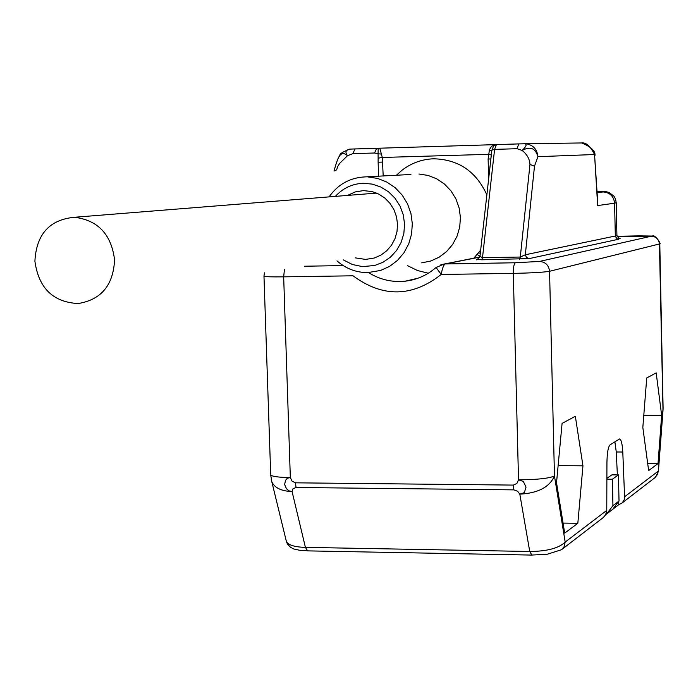 <?xml version="1.0" encoding="UTF-8"?>
<svg xmlns="http://www.w3.org/2000/svg" width="698" height="698" viewBox="0 0 698 698"><rect width="100%" height="100%" fill="white"/><g stroke="black" fill="none" stroke-linecap="round" stroke-linejoin="round"><path stroke-width="1.05" d="M347.543 195.405L355.203 191.933L363.475 190.606L372.086 191.575L378.839 194.131L384.93 198.145L390.06 203.441L393.977 209.766L396.516 216.808L397.528 224.241L396.988 231.71L394.92 238.856L391.412 245.347L386.64 250.861L380.838 255.163L374.268 258.024L365.56 259.412L355.221 257.859M335.38 196.382C342.954 188.137 352.237 183.775 363.257 183.286L372.174 184.098L380.724 186.977L388.481 191.776L395.033 198.258L400.059 206.093L403.296 214.888L404.57 224.198L403.837 233.542L401.114 242.442L396.569 250.46L390.409 257.187L382.966 262.282L374.617 265.51L362.384 266.601L352.377 264.507L343.189 259.839M410.921 174.474L364.88 176.908C349.881 177.72 337.954 184.385 329.09 196.888M336.968 260.869C345.894 268.695 356.163 272.604 367.785 272.595L380.611 270.458L389.571 266.392L397.485 260.398L403.985 252.755L408.758 243.811L411.584 233.978L412.317 223.7L410.93 213.475L407.492 203.772L402.144 195.047L395.155 187.701L386.849 182.073L377.609 178.426L367.863 176.926M418.913 174.02L428.022 175.416L436.669 178.801L444.434 184.028L450.96 190.859L455.942 198.974L459.144 207.995L460.427 217.506L459.72 227.059L457.059 236.212L452.574 244.536L446.484 251.655L439.068 257.239L430.675 261.035L421.688 262.876M396.368 175.303L402.118 170.155C411.436 163.035 421.924 159.249 433.58 158.795C458.307 159.362 476.036 171.307 486.75 194.629M480.503 250.294L473.698 258.321M407.353 265.572L417.448 270.501L428.284 273.241M339.237 156.718L339.909 155.436C338.425 156.832 336.462 162.041 334.01 171.054L336.645 169.867L337.701 166.508L339.699 163.367L347.508 155.689C344.463 152.993 341.924 152.906 339.909 155.436C339.42 153.944 342.744 151.841 349.864 149.128L355.099 148.927L349.881 149.128C345.65 150 344.873 152.19 347.508 155.689L352.856 153.656L374.564 153.002L376.658 148.273L379.913 148.613L382.303 157.469L383.202 176.053M490.746 158.952L488.12 159.031L489.464 149.616L491.549 146.283L495.371 144.765M477.24 254.526L479.84 256.192M477.615 259.246L481.733 259.796L529.215 258.592L526.501 257.501L525.324 254.77L615.304 236.02L616.91 235.287L616.212 202.821M476.411 259.481L476.629 259.499C476.464 260.563 477.528 259.481 479.84 256.271L482.501 257.693L520.298 257.047L525.324 254.77L534.494 166.194L529.974 164.414L520.298 257.047L519.565 259.159M490.886 158.961L491.209 154.834L488.356 154.337L382.303 157.469L378.124 158.176L378.133 162.224L382.783 162.084M480.058 255.555L491.846 150.375L493.634 145.786L496.426 144.591L494.585 149.381L489.15 150.855M491.209 154.834L491.087 155.959M524.617 143.736L524.87 143.736C527.13 144.329 526.222 146.58 522.156 150.463L517.061 148.709L518.762 143.91L526.222 143.788C533.255 145.062 537.155 149.363 537.922 156.684C535.488 148.133 530.227 146.056 522.156 150.463C527.069 154.406 529.677 159.057 529.974 164.414M494.524 145.132L493.8 145.114M496.13 144.617L377.941 148.255L496.077 144.617M355.099 148.927L379.913 148.613M352.856 153.656L355.003 148.936L377.095 148.273L378.168 148.526L378.098 153.796L381.675 154.075M374.564 153.002L378.098 153.796L378.124 158.176M436.076 267.474L441.215 274.462C412.16 297.226 382.757 297.671 353.014 275.797L283.667 276.844L290.333 477.589L292.061 481.14L295.463 482.824L296.039 487.483L513.85 489.874L513.414 485.093L516.913 483.426L518.518 479.814C536.779 479.727 548.759 478.462 554.465 476.019L565.179 542.076C558.845 548.209 547.031 551.35 529.738 551.49L305.41 547.372C295.071 547.092 288.754 545.234 286.468 541.805L286.171 540.575M270.693 474.492L270.711 474.937C272.08 476.507 278.624 477.388 290.333 477.589L287.323 478.243L285.465 480.46L284.636 484.578L286.45 488.696L288.893 490.825L292.069 491.549L293.02 488.766L296.039 487.483M655.553 477.17L658.406 471.455L663.091 407.737L659.793 243.925M562.187 549.186L603.212 517.584L605.672 514.705L606.763 510.378L606.937 462.582C607.129 452.74 608.167 446.833 610.043 444.862L619.571 438.946C621.22 439.461 622.293 443.823 622.79 452.025L616.273 451.99L614.886 441.799M605.628 514.775L618.794 504.645L622.276 502.857L624.666 498.913L622.79 452.025M661.66 415.389L656.181 372.898L646.732 377.967L642.832 427.455L648.643 470.574L658.022 463.585L661.66 415.389L643.783 415.354M582.952 465.819L575.344 416.278L562.082 423.407L556.524 482.754L564.682 533.106L577.831 523.308L582.952 465.819L558.13 465.618M597.514 199.052L594.548 154.52L537.922 156.684L534.494 166.194M580.605 142.977L581.704 142.959C586.128 142.34 590.403 146.196 594.548 154.52L597.663 205.561L614.589 203.188L615.331 236.386L617.198 238.943L620.173 238.725L618.419 237.922M479.605 257.161L445.28 263.914C443.658 264.751 442.305 268.268 441.215 274.462L513.3 273.372C531.693 272.997 543.768 272.299 549.553 271.286L659.793 243.881C661.721 244.274 654.279 233.708 652.473 236.055L638.53 235.872M539.519 261.436C545.47 261.942 548.811 265.223 549.553 271.286L554.465 476.019C549.5 487.152 537.957 493.198 519.818 494.158L524.355 492.631L526.03 487.134L523.352 481.445L518.518 479.814L513.3 273.372C513.292 267.221 513.99 263.678 515.386 262.762L539.519 261.436L651.339 236.212L617.084 236.29L638.417 235.88M531.78 554.936L529.738 551.49L519.818 494.158L517.611 491.261L513.85 489.874M606.449 512.725L606.483 514.121L612.94 505.666L619.021 501.033L618.454 474.91L611.876 474.858L606.876 478.339M612.635 509.383L619.021 501.033M612.94 505.666L612.364 479.221L606.876 479.168M618.794 504.645L618.646 501.522M617.372 474.902L616.273 451.99M612.364 479.221L618.454 474.91M658.022 463.585L647.692 463.507M577.831 523.308L563.059 523.09M114.568 259.804C113.346 285.194 101.201 299.774 78.141 303.543C53.057 302.217 38.643 288.1 34.9 261.209C36.348 234.292 49.523 219.643 74.424 217.279C97.947 220.158 111.331 234.336 114.568 259.804M478.427 253.077L480.198 253.051M488.617 177.981L488.12 159.031M479.657 257.021L440.892 264.699M515.386 262.762L444.225 263.975L435.91 267.613C426.923 275.326 416.697 279.854 405.25 281.181C392.101 282.507 379.852 279.636 368.5 272.578M529.215 258.592L618.603 239.239M517.061 148.709L494.585 149.381L482.501 257.693L481.733 259.796M496.426 144.591L518.841 143.901M378.133 162.224L378.552 176.315M304.485 266.226L343.189 265.589M418.023 278.205L405.25 281.181L415.72 278.982M284.426 269.533L283.667 276.844C271.888 276.993 265.319 276.792 263.975 276.234L270.711 474.937L271.801 481.716C274.55 487.858 281.311 491.139 292.069 491.549L305.41 547.372L307.644 550.879L531.396 555.076L547.302 554.221L561.558 549.71L564.124 546.665L565.179 542.076L606.763 510.378M295.463 482.824L513.414 485.093M263.966 276.068L264.446 272.822M658.406 471.42L663.004 410.319L659.436 244.073C658.86 239.222 656.155 236.605 651.339 236.212M622.372 502.769L654.942 477.685L657.341 474.631L657.987 471.333L624.902 496.548M603.028 191.959L597.122 192.631L603.028 191.959C606.222 191.575 604.224 191.348 597.034 191.296M614.589 203.188C613.786 196.339 610.008 192.587 603.264 191.95L606.161 191.723L609.04 192.412L613.996 196.217L615.601 199.288L616.212 202.708L614.589 203.188M350.187 149.102L349.428 149.18M308.158 550.748L300.227 550.399L293.736 548.968L290.49 547.284L287.515 544.108L286.468 541.805L271.243 479.421M594.879 156.012C595.883 151.396 591.485 147.042 581.704 142.959L524.87 143.736L496.348 144.599L493.634 145.786L494.42 145.184M616.919 235.462L618.568 238.001M663.048 409.796L663.091 407.859M74.424 217.279L376.597 193.084"/></g></svg>
